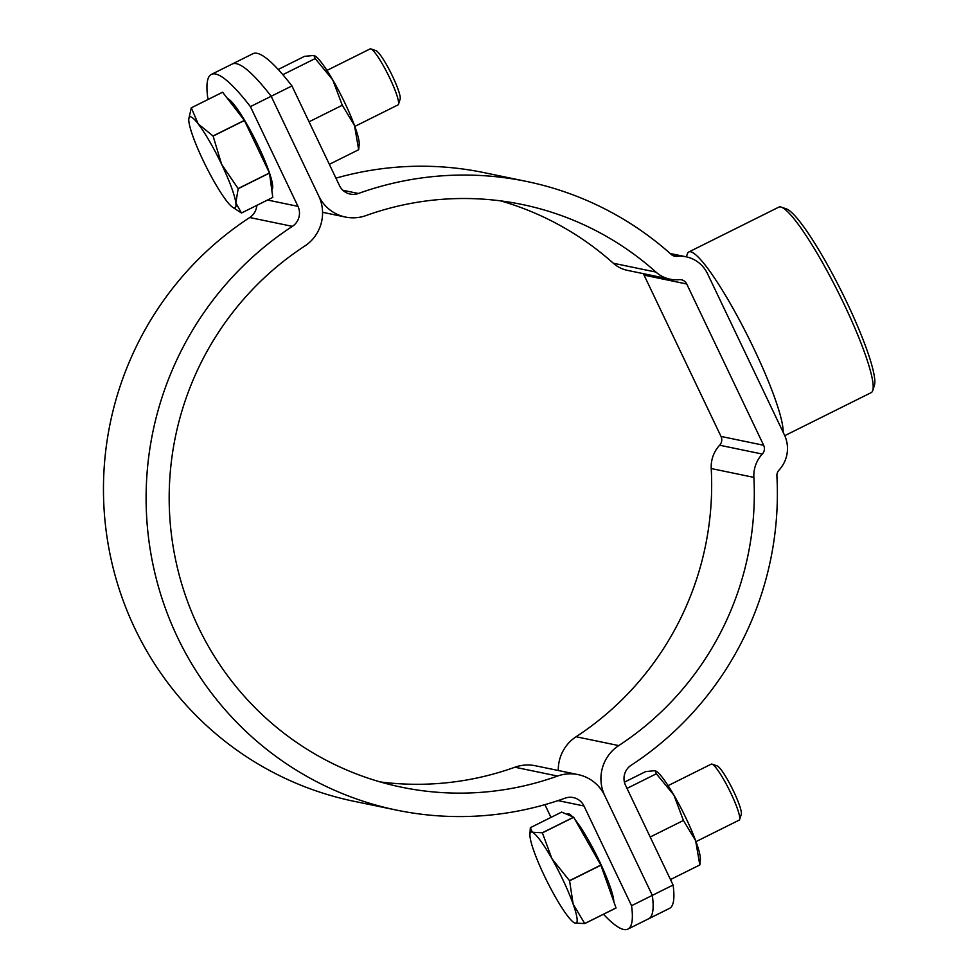 <?xml version="1.0" encoding="UTF-8"?>
<svg xmlns="http://www.w3.org/2000/svg" width="978" height="978" viewBox="0 0 978 978"><rect width="100%" height="100%" fill="white"/><g stroke="black" fill="none" stroke-linecap="round" stroke-linejoin="round"><path stroke-width="1.47" d="M603.487 914.247A234.586 34.462 -116.5 0 0 627.9 929.1L648.671 918.758A234.586 34.462 -116.5 0 0 652.326 895.371A234.586 34.462 63.5 0 1 648.671 918.758L669.441 908.415A234.586 34.462 -116.5 0 0 673.096 885.029L625.529 785.297A15.636 15.367 -78.3 0 1 631.116 765.273A320.98 315.405 101.7 0 0 776.899 475.931A7.824 7.69 -78.3 0 1 779.014 470.1A31.272 30.734 101.7 0 0 784.417 434.929L707.497 273.644A31.272 30.734 101.7 0 0 677.045 256.334A7.824 7.69 -78.3 0 1 671.25 254.439A320.98 315.405 101.7 0 0 526.922 181.517A320.98 315.405 101.7 0 0 358.388 193.485A15.636 15.367 -78.3 0 1 339.513 185.649L291.945 85.93L271.175 96.272A234.586 34.462 -116.5 0 0 232.177 64.047A234.586 34.462 63.5 0 1 271.175 96.272L250.405 106.614A234.586 34.462 63.5 0 0 211.407 74.389L252.947 53.704A234.586 34.462 63.5 0 1 291.945 85.93M318.742 195.991L271.175 96.272L318.742 195.991A39.096 38.423 -78.3 0 0 345.417 217.043A39.096 38.423 -78.3 0 0 365.943 215.588A297.532 292.349 101.7 0 1 522.154 204.488A297.532 292.349 101.7 0 1 655.945 272.08A31.272 30.734 -78.3 0 0 679.111 279.659A7.824 7.69 101.7 0 1 686.727 283.999L763.647 445.271A7.824 7.69 101.7 0 1 762.302 454.061A31.272 30.734 -78.3 0 0 753.867 477.386A297.532 292.349 101.7 0 1 618.744 745.591A39.096 38.423 -78.3 0 0 604.759 795.64A39.096 38.423 101.7 0 0 578.071 774.6A39.096 38.423 101.7 0 0 557.546 776.055A297.532 292.349 -78.3 0 1 401.335 787.156A297.532 292.349 -78.3 0 1 173.864 550.858A297.532 292.349 -78.3 0 1 304.745 246.053A39.096 38.423 101.7 0 0 318.742 195.991M670.003 279.182L627.363 270.344A31.272 30.734 -78.3 0 1 613.292 263.229A297.532 292.349 101.7 0 0 500.663 200.881M558.291 770.493A39.096 38.423 -78.3 0 1 576.091 736.74A297.532 292.349 101.7 0 0 711.226 468.548A31.272 30.734 -78.3 0 1 719.649 445.222A7.824 7.69 101.7 0 0 721.006 436.432L644.074 275.148A7.824 7.69 101.7 0 0 643.096 273.596M526.922 181.517L484.269 172.678A320.98 315.405 101.7 0 0 335.931 178.155M627.9 929.1A234.586 34.462 -116.5 0 0 631.556 905.714L652.326 895.371L604.759 795.64L652.326 895.371L673.096 885.029M781.373 207.153L786.483 208.925A99.695 14.646 63.5 0 1 841.593 291.615A99.695 14.646 63.5 0 1 874.381 385.43L872.718 390.577A103.607 15.22 -116.5 0 0 838.647 293.094A103.607 15.22 -116.5 0 0 781.373 207.153A103.607 15.22 -116.5 0 0 780.713 206.969A103.607 15.22 -116.5 0 0 778.843 207.128L688.83 251.957A103.607 15.22 63.5 0 1 690.7 251.786A103.607 15.22 63.5 0 1 745.053 330.784A103.607 15.22 63.5 0 1 783.158 432.288M784.759 435.662L871.215 392.618A103.607 15.22 -116.5 0 0 872.718 390.577M686.397 256.872L687.326 253.987A103.607 15.22 63.5 0 1 688.83 251.957M208.461 99.267L207.752 97.776A234.586 34.462 63.5 0 1 211.407 74.389M631.556 905.714L583.988 805.994A15.636 15.367 101.7 0 0 565.101 798.158A320.98 315.405 -78.3 0 1 396.567 810.114A320.98 315.405 -78.3 0 1 151.162 555.198A320.98 315.405 -78.3 0 1 292.373 226.358A15.636 15.367 101.7 0 0 297.96 206.346L250.405 106.614M550.993 817.4L544.917 804.649M578.071 774.6L535.431 765.762A39.096 38.423 101.7 0 0 514.905 767.217A297.532 292.349 -78.3 0 1 380.185 781.923M396.567 810.114L353.926 801.275A320.98 315.405 -78.3 0 1 108.521 546.36A320.98 315.405 -78.3 0 1 249.72 217.519A15.636 15.367 101.7 0 0 256.811 205.368M191.309 107.825L198.179 123.888A50.832 7.469 -116.5 0 0 188.766 119.292A50.832 7.469 -116.5 0 0 188.937 121.969A50.832 7.469 -116.5 0 0 203.143 160.49A50.832 7.469 -116.5 0 0 226.59 200.918A50.832 7.469 -116.5 0 0 232.556 207.226A50.832 7.469 -116.5 0 0 234.121 207.984A50.832 7.469 -116.5 0 0 235.832 202.837L241.48 213.008L272.789 197.409L269.488 173.082L238.18 188.681A58.643 8.619 -116.5 0 0 238.131 188.571L269.451 172.972L244.414 120.502L213.106 136.089A58.643 8.619 -116.5 0 0 213.033 135.979L244.353 120.38L222.629 92.238L191.309 107.825A58.643 8.619 -116.5 0 0 191.285 107.825L222.593 92.225A58.643 8.619 -116.5 0 0 222.593 92.225M232.556 207.226L241.456 212.996A58.643 8.619 -116.5 0 0 241.468 213.008A58.643 8.619 -116.5 0 0 241.48 213.008M271.737 189.622L271.737 189.622A50.832 7.469 -116.5 0 0 258.314 146.052A50.832 7.469 -116.5 0 0 227.544 98.607M354.831 126.406L398.034 104.89A31.272 4.597 -116.5 0 0 398.486 104.279A31.272 4.597 -116.5 0 0 389.77 78.081A31.272 4.597 -116.5 0 0 370.906 48.912A31.272 4.597 -116.5 0 0 370.149 48.9L326.945 70.416M398.486 104.279L400.149 99.133A27.372 4.022 -116.5 0 0 392.52 76.211A27.372 4.022 -116.5 0 0 376.017 50.685L370.906 48.912M238.18 188.681L235.832 202.837A50.832 7.469 -116.5 0 0 221.627 164.316L238.131 188.571M213.106 136.089L221.627 164.316A50.832 7.469 -116.5 0 0 198.179 123.888L213.033 135.979M188.778 119.059L191.285 107.825M600.895 865.212L569.587 880.811L573.157 904.161L584.722 923.538A58.643 8.619 -116.5 0 1 584.722 923.587L616.042 908A58.643 8.619 -116.5 0 0 616.03 907.939L600.895 865.212A58.643 8.619 -116.5 0 0 600.834 865.078L573.695 817.266A58.643 8.619 -116.5 0 0 573.646 817.192L561.641 812.095L530.333 827.694L532.325 832.229A50.832 7.469 -116.5 0 0 529.917 834.515A50.832 7.469 -116.5 0 0 533.902 851.092A50.832 7.469 -116.5 0 0 555.101 896.496A50.832 7.469 -116.5 0 0 566.678 914.736A50.832 7.469 -116.5 0 0 573.707 922.45A50.832 7.469 -116.5 0 0 574.722 923.036L573.817 922.535M613.842 901.753A50.832 7.469 -116.5 0 0 609.844 885.885A50.832 7.469 -116.5 0 0 574.991 819.552M695.981 841.63L739.172 820.126A31.272 4.597 -116.5 0 0 739.637 819.503A31.272 4.597 -116.5 0 0 737.314 808.451A31.272 4.597 -116.5 0 0 724.111 780.236A31.272 4.597 -116.5 0 0 712.057 764.136A31.272 4.597 -116.5 0 0 711.287 764.124L668.096 785.64M739.637 819.503L741.3 814.356A27.372 4.022 -116.5 0 0 739.258 804.686A27.372 4.022 -116.5 0 0 727.718 780.004A27.372 4.022 -116.5 0 0 717.167 765.908L712.057 764.136M573.695 817.266L542.387 832.865A58.643 8.619 -116.5 0 0 542.325 832.779L573.646 817.192M569.587 880.811A58.643 8.619 -116.5 0 0 569.526 880.677L600.834 865.078M584.722 923.538L616.03 907.939M584.722 923.587L574.722 923.036A50.832 7.469 -116.5 0 0 573.157 904.161A50.832 7.469 -116.5 0 0 551.959 858.757L569.526 880.677M542.387 832.865L551.959 858.757A50.832 7.469 -116.5 0 0 532.325 832.229L542.325 832.779M530.333 827.694L529.917 834.515M572.509 816.703A50.832 7.469 -116.5 0 0 567.57 813.855L566.751 814.258M354.501 125.477A50.832 7.469 -116.5 0 0 344.867 102.947A50.832 7.469 -116.5 0 0 332.752 79.903L342.276 105.245L354.501 125.477L358.681 149.72L359.232 144.145A50.832 7.469 63.5 0 0 354.501 125.477M309.048 121.798L342.276 105.245M329.341 164.328L358.681 149.72M315.197 58.558L332.752 79.903A50.832 7.469 -116.5 0 0 315.454 56.211L313.889 55.453L315.197 58.558L282.825 74.683M278.204 69.462L304.525 56.345L313.889 55.453M695.639 840.701A50.832 7.469 -116.5 0 0 686.006 818.17A50.832 7.469 -116.5 0 0 673.903 795.126L683.414 820.469L695.639 840.701L699.82 864.943L700.382 859.369A50.832 7.469 63.5 0 0 695.639 840.701M650.187 837.021L683.414 820.469M670.48 879.552L699.82 864.943M656.348 773.781L673.903 795.126A50.832 7.469 -116.5 0 0 656.593 771.434L655.028 770.676L656.348 773.781L627.008 788.402M624.416 782.155L645.676 771.581L655.028 770.676M342.875 190.27L358.388 193.485M672.632 255.417L677.045 256.334M576.091 736.74L618.744 745.591M711.226 468.548L753.867 477.386M719.649 445.222L762.302 454.061M721.006 436.432L763.647 445.271M644.074 275.148L686.727 283.999M613.292 263.229L655.945 272.08M267.532 200.025L297.96 206.346M558.022 800.603L583.988 805.994M514.905 767.217L557.546 776.055M249.72 217.519L292.373 226.358M670.211 253.51L686.153 256.811M322.557 212.299L345.417 217.043M188.766 119.292L188.803 118.668"/></g></svg>
